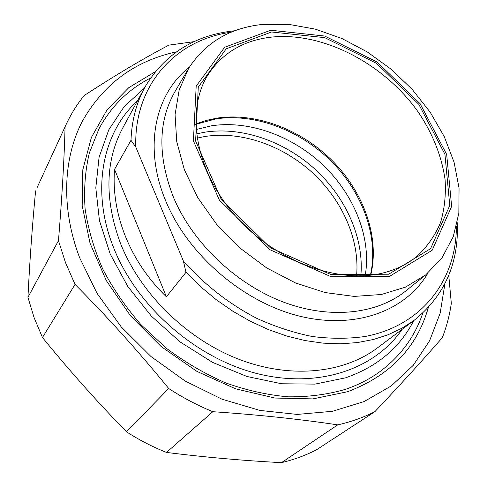 <?xml version="1.0" encoding="UTF-8"?>
<svg xmlns="http://www.w3.org/2000/svg" width="487" height="487" viewBox="0 0 487 487"><rect width="100%" height="100%" fill="white"/><g stroke="black" fill="none" stroke-linecap="round" stroke-linejoin="round"><path stroke-width="0.73" d="M42.472 337.528L34.066 317.561L27.942 297.326L58.47 240.645L65.508 262.627L75.041 284.408L42.472 337.528C69.008 370.15 97.01 401.574 126.474 431.799L168.703 388.504C182.905 397.745 197.612 405.476 212.819 411.704L166.499 452.429C152.662 446.938 139.319 440.065 126.474 431.799M316.422 449.848C305.611 455.4 293.965 459.667 281.486 462.65L337.71 424.883C351.078 421.864 363.479 417.45 374.911 411.649L316.422 449.848M374.911 411.649C401.294 383.677 423.757 359.035 442.299 337.716C446.609 326.68 449.611 315.223 451.315 303.346L448.752 275.313M194.124 41.639L168.886 45.127C143.89 58.239 115.65 75.041 84.172 95.537C77.342 103.95 71.51 113.221 66.658 123.345L37.055 187.696M35.594 190.861C32.233 226.303 29.683 261.787 27.942 297.326M58.47 240.645C61.977 197.996 64.187 160.034 65.088 126.754M176.367 51.872C134.777 60.887 103.402 84.081 82.248 121.446C63.127 158.512 60.857 208.247 79.6 257.641L97.077 293.381L121.196 326.868L150.988 356.533L185.115 381.004L221.999 399.2L259.942 410.425L297.259 414.425L332.402 411.308L364.081 401.568L391.268 385.929L413.256 365.317L429.607 340.73L440.151 313.208L444.911 283.751M168.703 388.504C138.588 351.529 107.365 316.83 75.041 284.408M337.71 424.883C300.053 419.173 258.427 414.778 212.819 411.704M166.499 452.429C204.844 457.22 243.171 460.629 281.486 462.65M155.201 71.747L128.818 87.642L107.134 109.697L91.416 137.383L82.808 169.786L82.181 205.605L90.022 243.19L106.312 280.597L130.449 315.74L161.227 346.598L196.949 371.404L235.58 388.815L274.93 398.043L312.873 398.896L347.541 391.725C389.984 375.727 416.915 347.681 428.329 307.583M166.396 296.778C129.7 261.416 111.115 213.452 114.536 169.366L166.396 296.778L186.004 272.3L200.553 286.666L216.307 299.748L233.048 311.363L250.543 321.365L268.532 329.62L286.77 336.036L305.002 340.553L322.984 343.14L340.486 343.81L357.294 342.586L373.212 339.542L388.066 334.758L401.708 328.341L414.017 320.416C444.534 295.84 458.955 263.284 457.287 222.754M114.536 169.366L130.985 140.293L135.8 147.05L183.392 261.038L186.004 272.3M234.911 30.736L234.892 30.736C195.281 34.912 165.477 53.381 145.485 86.15C136.628 101.923 131.794 119.972 130.985 140.293M135.8 147.05C133.755 83.941 176.434 39.654 231.155 32.215M271.527 37.103C323.758 31.655 385.235 64.381 419.039 113.228C433.162 134.643 441.843 156.82 445.094 179.758C446.037 194.715 444.54 208.935 440.589 222.419C435.226 235.239 427.47 246.446 417.322 256.034C408.307 263.552 397.569 269.019 385.114 272.428C339.926 285.041 275.405 261.781 235.081 215.528C194.581 169.366 185.377 109.496 208.527 73.957C223.034 52.499 244.036 40.214 271.527 37.103M388.711 274.205L430.587 248.656L449.775 205.508L444.941 154.33L418.79 104.315L376.481 63.316L324.732 37.645L271.582 31.99L226.242 48.816L198.282 87.118L195.604 140.962L221.171 199.189L270.303 247.755L331.117 274.613L388.711 274.205M195.664 124.027L206.196 120.423L217.263 118.073C256.637 112.26 301.812 129.834 333.041 161.465C364.142 193.175 379.854 237.723 370.71 275.173M270.742 30.243L324.689 36.026L377.188 62.093L420.117 103.682L446.676 154.422L451.638 206.385L432.213 250.245L389.716 276.269L331.172 276.75L269.323 249.466L219.351 200.06L193.394 140.846L196.188 86.132L224.659 47.269L270.742 30.243M456.368 226.686C456.38 279.355 422.716 325.657 364.988 336.505C348.248 338.855 330.685 338.855 312.289 336.499C293.655 332.767 275.1 326.686 256.612 318.273C229.28 304.089 204.138 284.457 183.392 261.038M413.7 320.653C399.882 347.681 377.206 366.729 345.66 377.802L315.016 384.115L281.62 383.762L246.909 376.469L212.515 362.352L180.135 341.941L151.396 316.179L127.716 286.338L110.172 253.94L99.451 220.593L95.805 187.872L99.086 157.198L108.808 129.779L124.215 106.537L144.408 88.123M262.7 24.405L288.712 24.35L315.424 29.165L341.935 38.528L367.411 52.024L391.079 69.172L412.215 89.419L430.155 112.15L444.296 136.683L454.085 162.274L459.058 188.098L458.845 213.251L453.208 236.785L442.08 257.696L425.62 274.978L405.367 287.178L381.266 294.507L354.165 296.413L325.158 292.571L295.524 282.965L266.632 267.899L239.884 248.005L216.575 224.215L197.795 197.679L184.354 169.701L176.732 141.601L175.07 114.628L179.192 89.9L188.658 68.326C205.477 42.436 230.156 27.796 262.7 24.405M365.189 275.685C371.605 238.539 354.853 196.024 324.099 166.067C293.217 136.214 249.618 120.015 211.492 125.798L195.963 129.566M195.671 124.337L216.143 118.846C255.444 113.027 300.491 130.406 331.793 161.812C362.967 193.302 378.996 237.632 370.4 275.21M150.55 77.999C128.416 89.328 111.225 106.257 98.977 128.793L89.328 153.021C85.17 170.614 83.758 189.236 85.097 208.874C88.092 228.853 93.942 248.845 102.66 268.867C112.96 288.578 125.725 307.187 140.956 324.677L166.481 348.363C185.163 362.334 204.875 373.839 225.615 382.879C246.599 390.349 267.418 394.994 288.085 396.82C308.32 397.027 327.349 394.561 345.18 389.423C357.434 385.278 368.519 379.708 378.436 372.707C399.821 357.178 414.62 337.308 422.819 313.098M360.818 275.892C364.319 238.77 346.227 198.014 315.473 169.622C284.585 141.358 242.161 126.419 204.863 132.184L196.395 133.919M196.973 138.131L204.917 136.5C241.126 130.808 282.387 145.242 312.435 172.684C342.355 200.248 359.948 239.86 356.563 275.934M414.017 320.416L377.102 348.15C343.201 373.462 290.063 379.166 238.167 359.004C186.351 338.769 140.402 293.484 120.581 243.658C104.169 199.098 105.113 160.126 123.406 126.754L144.195 88.524M189.388 67.145C155 93.808 142.953 147.5 166.012 201.6C188.311 255.206 243.5 302.476 299.748 316.185C356.088 329.967 406.268 310.487 427.896 273.097M137.523 100.797C102.678 132.33 90.454 189.979 113.526 247.457C136.549 306.189 195.226 357.866 256.74 373.486C318.358 389.162 375.057 369.067 402.152 329.334M425.62 274.978L405.513 291.165C376.433 314.395 329.096 319.709 282.022 301.544C235.02 283.312 192.487 242.374 173.549 197.509C157.362 156.065 158.032 120.423 175.57 90.582L187.556 70.201M208.527 73.957L207.565 75.515"/></g></svg>
